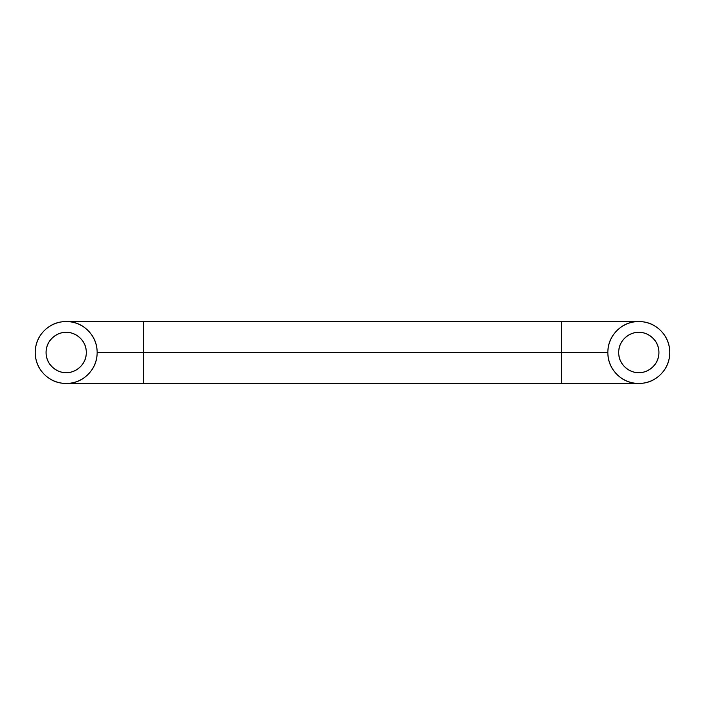 <?xml version="1.0" encoding="UTF-8"?>
<svg xmlns="http://www.w3.org/2000/svg" width="705" height="705" viewBox="0 0 705 705"><rect width="100%" height="100%" fill="white"/><g stroke="black" fill="none" stroke-linecap="round" stroke-linejoin="round"><path stroke-width="1.06" d="M561.418 352.5L561.418 383.45L561.418 352.5L607.851 352.5L97.149 352.5A30.949 30.949 0 0 1 66.2 383.45A30.949 30.949 0 0 1 35.25 352.5C35.25 343.952 38.273 336.655 44.318 330.619C50.355 324.573 57.651 321.55 66.2 321.55C74.748 321.55 82.044 324.573 88.09 330.619C94.126 336.655 97.149 343.952 97.149 352.5C97.149 361.048 94.126 368.345 88.09 374.381C82.044 380.427 74.748 383.45 66.2 383.45C57.651 383.45 50.355 380.427 44.318 374.381C38.273 368.345 35.25 361.048 35.25 352.5A30.949 30.949 0 0 1 66.2 321.55A30.949 30.949 0 0 1 97.149 352.5L143.582 352.5L143.582 383.45L143.582 321.55L143.582 352.5L561.418 352.5L561.418 321.55L561.418 352.5L607.851 352.5C607.851 361.048 610.874 368.345 616.91 374.381C622.956 380.427 630.252 383.45 638.8 383.45C647.349 383.45 654.645 380.427 660.682 374.381C666.727 368.345 669.75 361.048 669.75 352.5C669.75 343.952 666.727 336.655 660.682 330.619C654.645 324.573 647.349 321.55 638.8 321.55A30.949 30.949 0 0 1 669.75 352.5A30.949 30.949 0 0 1 638.8 383.45A30.949 30.949 0 0 1 607.851 352.5A30.949 30.949 0 0 1 638.8 321.55C630.252 321.55 622.956 324.573 616.91 330.619C610.874 336.655 607.851 343.952 607.851 352.5M51.976 366.723C55.906 370.654 60.648 372.619 66.2 372.619C60.313 373.43 46.354 367.393 46.081 352.5C46.354 337.607 60.313 331.57 66.2 332.381C60.648 332.381 55.906 334.346 51.976 338.277C48.046 342.198 46.081 346.948 46.081 352.5C46.081 358.052 48.046 362.802 51.976 366.723C55.906 370.654 60.648 372.619 66.2 372.619C71.76 372.619 76.501 370.654 80.423 366.723C84.353 362.802 86.318 358.052 86.318 352.5C86.318 346.948 84.353 342.198 80.423 338.277C76.501 334.346 71.76 332.381 66.2 332.381C72.086 331.57 86.045 337.607 86.318 352.5C86.045 367.393 72.086 373.43 66.2 372.619C71.76 372.619 76.501 370.654 80.423 366.723C84.353 362.802 86.318 358.052 86.318 352.5C86.318 346.948 84.353 342.198 80.423 338.277C76.501 334.346 71.76 332.381 66.2 332.381M638.8 372.619C632.914 373.43 618.955 367.393 618.682 352.5C618.955 337.607 632.914 331.57 638.8 332.381C644.352 332.381 649.093 334.346 653.024 338.277C656.954 342.198 658.919 346.948 658.919 352.5C658.919 358.052 656.954 362.802 653.024 366.723C649.093 370.654 644.352 372.619 638.8 372.619C633.24 372.619 628.499 370.654 624.577 366.723C620.647 362.802 618.682 358.052 618.682 352.5C618.682 346.948 620.647 342.198 624.577 338.277C628.499 334.346 633.24 332.381 638.8 332.381C644.687 331.57 658.646 337.607 658.919 352.5C658.646 367.393 644.687 373.43 638.8 372.619M66.2 383.45L638.8 383.45M638.8 321.55L66.2 321.55"/></g></svg>
